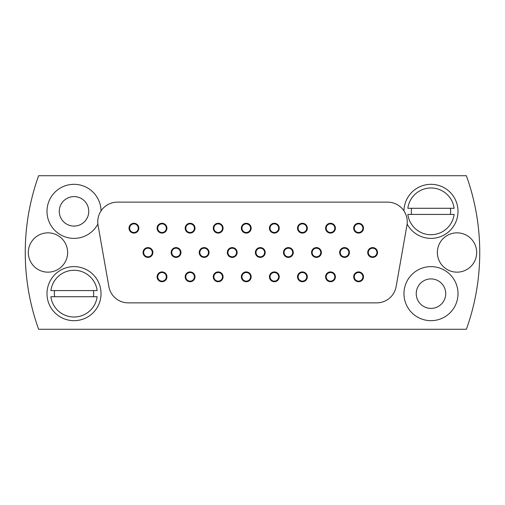 <?xml version="1.0" encoding="UTF-8"?>
<svg xmlns="http://www.w3.org/2000/svg" width="505" height="505" viewBox="0 0 505 505"><rect width="100%" height="100%" fill="white"/><g stroke="black" fill="none" stroke-linecap="round" stroke-linejoin="round"><path stroke-width="0.76" d="M157.105 276.822A4.911 4.911 0 0 0 162.017 281.733A4.911 4.911 0 0 0 166.934 276.822A4.911 4.911 0 0 0 162.017 271.911A4.911 4.911 0 0 0 157.105 276.822M185.184 276.822A4.911 4.911 0 0 0 190.101 281.733A4.911 4.911 0 0 0 195.012 276.822A4.911 4.911 0 0 0 190.101 271.911A4.911 4.911 0 0 0 185.184 276.822M213.268 276.822A4.911 4.911 0 0 0 218.179 281.733A4.911 4.911 0 0 0 223.09 276.822A4.911 4.911 0 0 0 218.179 271.911A4.911 4.911 0 0 0 213.268 276.822M353.67 276.822A4.911 4.911 0 0 0 358.582 281.733A4.911 4.911 0 0 0 363.499 276.822A4.911 4.911 0 0 0 358.582 271.911A4.911 4.911 0 0 0 353.67 276.822M325.586 276.822A4.911 4.911 0 0 0 330.504 281.733A4.911 4.911 0 0 0 335.415 276.822A4.911 4.911 0 0 0 330.504 271.911A4.911 4.911 0 0 0 325.586 276.822M297.508 276.822A4.911 4.911 0 0 0 302.419 281.733A4.911 4.911 0 0 0 307.337 276.822A4.911 4.911 0 0 0 302.419 271.911A4.911 4.911 0 0 0 297.508 276.822M269.43 276.822A4.911 4.911 0 0 0 274.341 281.733A4.911 4.911 0 0 0 279.252 276.822A4.911 4.911 0 0 0 274.341 271.911A4.911 4.911 0 0 0 269.43 276.822M367.709 252.5A4.911 4.911 0 0 0 372.621 257.411A4.911 4.911 0 0 0 377.538 252.5A4.911 4.911 0 0 0 372.621 247.589A4.911 4.911 0 0 0 367.709 252.5M339.631 252.5A4.911 4.911 0 0 0 344.543 257.411A4.911 4.911 0 0 0 349.454 252.5A4.911 4.911 0 0 0 344.543 247.589A4.911 4.911 0 0 0 339.631 252.5M311.547 252.5A4.911 4.911 0 0 0 316.465 257.411A4.911 4.911 0 0 0 321.376 252.5A4.911 4.911 0 0 0 316.465 247.589A4.911 4.911 0 0 0 311.547 252.5M283.469 252.5A4.911 4.911 0 0 0 288.38 257.411A4.911 4.911 0 0 0 293.291 252.5A4.911 4.911 0 0 0 288.38 247.589A4.911 4.911 0 0 0 283.469 252.5M143.066 252.5A4.911 4.911 0 0 0 147.978 257.411A4.911 4.911 0 0 0 152.889 252.5A4.911 4.911 0 0 0 147.978 247.589A4.911 4.911 0 0 0 143.066 252.5M171.144 252.5A4.911 4.911 0 0 0 176.056 257.411A4.911 4.911 0 0 0 180.973 252.5A4.911 4.911 0 0 0 176.056 247.589A4.911 4.911 0 0 0 171.144 252.5M199.222 252.5A4.911 4.911 0 0 0 204.14 257.411A4.911 4.911 0 0 0 209.051 252.5A4.911 4.911 0 0 0 204.14 247.589A4.911 4.911 0 0 0 199.222 252.5M227.307 252.5A4.911 4.911 0 0 0 232.218 257.411A4.911 4.911 0 0 0 237.135 252.5A4.911 4.911 0 0 0 232.218 247.589A4.911 4.911 0 0 0 227.307 252.5M353.67 228.178A4.911 4.911 0 0 0 358.582 233.089A4.911 4.911 0 0 0 363.499 228.178A4.911 4.911 0 0 0 358.582 223.267A4.911 4.911 0 0 0 353.67 228.178M325.586 228.178A4.911 4.911 0 0 0 330.504 233.089A4.911 4.911 0 0 0 335.415 228.178A4.911 4.911 0 0 0 330.504 223.267A4.911 4.911 0 0 0 325.586 228.178M297.508 228.178A4.911 4.911 0 0 0 302.419 233.089A4.911 4.911 0 0 0 307.337 228.178A4.911 4.911 0 0 0 302.419 223.267A4.911 4.911 0 0 0 297.508 228.178M269.43 228.178A4.911 4.911 0 0 0 274.341 233.089A4.911 4.911 0 0 0 279.252 228.178A4.911 4.911 0 0 0 274.341 223.267A4.911 4.911 0 0 0 269.43 228.178M129.021 228.178A4.911 4.911 0 0 0 133.939 233.089A4.911 4.911 0 0 0 138.85 228.178A4.911 4.911 0 0 0 133.939 223.267A4.911 4.911 0 0 0 129.021 228.178M157.105 228.178A4.911 4.911 0 0 0 162.017 233.089A4.911 4.911 0 0 0 166.934 228.178A4.911 4.911 0 0 0 162.017 223.267A4.911 4.911 0 0 0 157.105 228.178M185.184 228.178A4.911 4.911 0 0 0 190.101 233.089A4.911 4.911 0 0 0 195.012 228.178A4.911 4.911 0 0 0 190.101 223.267A4.911 4.911 0 0 0 185.184 228.178M213.268 228.178A4.911 4.911 0 0 0 218.179 233.089A4.911 4.911 0 0 0 223.09 228.178A4.911 4.911 0 0 0 218.179 223.267A4.911 4.911 0 0 0 213.268 228.178M407.125 224.043A19.657 19.657 0 0 1 406.954 225.205L396.122 286.625A19.657 19.657 0 0 1 376.768 302.861L128.232 302.861A19.657 19.657 0 0 1 108.878 286.625L98.046 225.205A19.657 19.657 0 0 1 97.875 224.043A27.024 27.024 0 0 1 46.99 211.349A27.024 27.024 0 0 1 73.793 184.325A27.024 27.024 0 0 1 101.038 210.901A19.657 19.657 0 0 0 100.747 211.349L101.038 210.901A19.657 19.657 0 0 1 117.4 202.139L387.6 202.139A19.657 19.657 0 0 1 403.962 210.901L404.252 211.349C406.632 215.288 407.592 219.517 407.125 224.043A27.024 27.024 0 0 0 458.01 211.349A27.024 27.024 0 0 0 431.207 184.325A27.024 27.024 0 0 0 403.962 210.901A19.657 19.657 0 0 1 404.252 211.349M97.749 221.79A19.657 19.657 0 0 0 97.875 224.043L97.749 221.79C97.806 217.933 98.81 214.455 100.747 211.349M59.274 211.349A14.74 14.74 0 0 0 74.014 226.089A14.74 14.74 0 0 0 88.76 211.349A14.74 14.74 0 0 0 74.014 196.609A14.74 14.74 0 0 0 59.274 211.349M403.962 293.651A27.024 27.024 0 0 0 430.986 320.675A27.024 27.024 0 0 0 458.01 293.651A27.024 27.024 0 0 0 430.986 266.627A27.024 27.024 0 0 0 403.962 293.651M416.24 293.651A14.74 14.74 0 0 0 430.986 308.391A14.74 14.74 0 0 0 445.726 293.651A14.74 14.74 0 0 0 430.986 278.911A14.74 14.74 0 0 0 416.24 293.651M241.346 276.822A4.911 4.911 0 0 0 246.257 281.733A4.911 4.911 0 0 0 251.174 276.822A4.911 4.911 0 0 0 246.257 271.911A4.911 4.911 0 0 0 241.346 276.822M255.385 252.5A4.911 4.911 0 0 0 260.302 257.411A4.911 4.911 0 0 0 265.213 252.5A4.911 4.911 0 0 0 260.302 247.589A4.911 4.911 0 0 0 255.385 252.5M241.346 228.178A4.911 4.911 0 0 0 246.257 233.089A4.911 4.911 0 0 0 251.174 228.178A4.911 4.911 0 0 0 246.257 223.267A4.911 4.911 0 0 0 241.346 228.178M28.318 252.5A19.657 19.657 0 0 0 47.975 272.157A19.657 19.657 0 0 0 67.632 252.5A19.657 19.657 0 0 0 47.975 232.843A19.657 19.657 0 0 0 28.318 252.5M437.368 252.5A19.657 19.657 0 0 0 457.025 272.157A19.657 19.657 0 0 0 476.682 252.5A19.657 19.657 0 0 0 457.025 232.843A19.657 19.657 0 0 0 437.368 252.5M46.99 293.651A27.024 27.024 0 0 0 74.014 320.675A27.024 27.024 0 0 0 101.038 293.651A27.024 27.024 0 0 0 74.014 266.627A27.024 27.024 0 0 0 46.99 293.651M466.386 329.273A227.25 227.25 0 0 0 466.386 175.727L38.614 175.727A227.25 227.25 0 0 0 38.614 329.273L466.386 329.273A227.25 227.25 0 0 0 466.386 175.727M249.729 225.64A4.299 4.299 0 0 1 248.795 231.65A4.299 4.299 0 0 1 242.791 230.716A4.299 4.299 0 0 1 243.719 224.706A4.299 4.299 0 0 1 249.729 225.64A4.299 4.299 0 0 1 248.795 231.65A4.299 4.299 0 0 1 242.791 230.716A4.299 4.299 0 0 1 243.719 224.706A4.299 4.299 0 0 1 249.729 225.64M260.088 248.207A4.299 4.299 0 0 1 264.595 252.292A4.299 4.299 0 0 1 260.511 256.793A4.299 4.299 0 0 1 256.003 252.708A4.299 4.299 0 0 1 260.088 248.207A4.299 4.299 0 0 1 264.595 252.292A4.299 4.299 0 0 1 260.511 256.793A4.299 4.299 0 0 1 256.003 252.708A4.299 4.299 0 0 1 260.088 248.207M242.501 278.911A4.299 4.299 0 0 1 244.167 273.066A4.299 4.299 0 0 1 250.019 274.733A4.299 4.299 0 0 1 248.353 280.578A4.299 4.299 0 0 1 242.501 278.911A4.299 4.299 0 0 1 244.167 273.066A4.299 4.299 0 0 1 250.019 274.733A4.299 4.299 0 0 1 248.353 280.578A4.299 4.299 0 0 1 242.501 278.911M93.431 296.719A19.657 19.657 0 0 0 93.431 290.577M54.603 290.577A19.657 19.657 0 0 0 54.603 296.719M50.879 296.719L97.156 296.719A23.337 23.337 0 0 1 50.879 296.719M97.156 290.577L50.879 290.577A23.337 23.337 0 0 1 97.156 290.577M277.813 225.64A4.299 4.299 0 0 1 276.879 231.65A4.299 4.299 0 0 1 270.869 230.716A4.299 4.299 0 0 1 271.804 224.706A4.299 4.299 0 0 1 277.813 225.64A4.299 4.299 0 0 1 276.879 231.65A4.299 4.299 0 0 1 270.869 230.716A4.299 4.299 0 0 1 271.804 224.706A4.299 4.299 0 0 1 277.813 225.64M305.891 225.64A4.299 4.299 0 0 1 304.957 231.65A4.299 4.299 0 0 1 298.954 230.716A4.299 4.299 0 0 1 299.882 224.706A4.299 4.299 0 0 1 305.891 225.64A4.299 4.299 0 0 1 304.957 231.65A4.299 4.299 0 0 1 298.954 230.716A4.299 4.299 0 0 1 299.882 224.706A4.299 4.299 0 0 1 305.891 225.64M333.975 225.64A4.299 4.299 0 0 1 333.041 231.65A4.299 4.299 0 0 1 327.032 230.716A4.299 4.299 0 0 1 327.966 224.706A4.299 4.299 0 0 1 333.975 225.64A4.299 4.299 0 0 1 333.041 231.65A4.299 4.299 0 0 1 327.032 230.716A4.299 4.299 0 0 1 327.966 224.706A4.299 4.299 0 0 1 333.975 225.64M221.651 225.64A4.299 4.299 0 0 1 220.717 231.65A4.299 4.299 0 0 1 214.707 230.716A4.299 4.299 0 0 1 215.641 224.706A4.299 4.299 0 0 1 221.651 225.64A4.299 4.299 0 0 1 220.717 231.65A4.299 4.299 0 0 1 214.707 230.716A4.299 4.299 0 0 1 215.641 224.706A4.299 4.299 0 0 1 221.651 225.64M193.566 225.64A4.299 4.299 0 0 1 192.639 231.65A4.299 4.299 0 0 1 186.629 230.716A4.299 4.299 0 0 1 187.563 224.706A4.299 4.299 0 0 1 193.566 225.64A4.299 4.299 0 0 1 192.639 231.65A4.299 4.299 0 0 1 186.629 230.716A4.299 4.299 0 0 1 187.563 224.706A4.299 4.299 0 0 1 193.566 225.64M165.489 225.64A4.299 4.299 0 0 1 164.554 231.65A4.299 4.299 0 0 1 158.545 230.716A4.299 4.299 0 0 1 159.479 224.706A4.299 4.299 0 0 1 165.489 225.64A4.299 4.299 0 0 1 164.554 231.65A4.299 4.299 0 0 1 158.545 230.716A4.299 4.299 0 0 1 159.479 224.706A4.299 4.299 0 0 1 165.489 225.64M137.411 225.64A4.299 4.299 0 0 1 136.476 231.65A4.299 4.299 0 0 1 130.467 230.716A4.299 4.299 0 0 1 131.401 224.706A4.299 4.299 0 0 1 137.411 225.64A4.299 4.299 0 0 1 136.476 231.65A4.299 4.299 0 0 1 130.467 230.716A4.299 4.299 0 0 1 131.401 224.706A4.299 4.299 0 0 1 137.411 225.64M288.172 248.207A4.299 4.299 0 0 1 292.673 252.292A4.299 4.299 0 0 1 288.595 256.793A4.299 4.299 0 0 1 284.088 252.708A4.299 4.299 0 0 1 288.172 248.207A4.299 4.299 0 0 1 292.673 252.292A4.299 4.299 0 0 1 288.595 256.793A4.299 4.299 0 0 1 284.088 252.708A4.299 4.299 0 0 1 288.172 248.207M316.25 248.207A4.299 4.299 0 0 1 320.757 252.292A4.299 4.299 0 0 1 316.673 256.793A4.299 4.299 0 0 1 312.166 252.708A4.299 4.299 0 0 1 316.25 248.207A4.299 4.299 0 0 1 320.757 252.292A4.299 4.299 0 0 1 316.673 256.793A4.299 4.299 0 0 1 312.166 252.708A4.299 4.299 0 0 1 316.25 248.207M344.334 248.207A4.299 4.299 0 0 1 348.835 252.292A4.299 4.299 0 0 1 344.751 256.793A4.299 4.299 0 0 1 340.25 252.708A4.299 4.299 0 0 1 344.334 248.207A4.299 4.299 0 0 1 348.835 252.292A4.299 4.299 0 0 1 344.751 256.793A4.299 4.299 0 0 1 340.25 252.708A4.299 4.299 0 0 1 344.334 248.207M372.412 248.207A4.299 4.299 0 0 1 376.919 252.292A4.299 4.299 0 0 1 372.835 256.793A4.299 4.299 0 0 1 368.328 252.708A4.299 4.299 0 0 1 372.412 248.207A4.299 4.299 0 0 1 376.919 252.292A4.299 4.299 0 0 1 372.835 256.793A4.299 4.299 0 0 1 368.328 252.708A4.299 4.299 0 0 1 372.412 248.207M232.01 248.207A4.299 4.299 0 0 1 236.517 252.292A4.299 4.299 0 0 1 232.433 256.793A4.299 4.299 0 0 1 227.925 252.708A4.299 4.299 0 0 1 232.01 248.207A4.299 4.299 0 0 1 236.517 252.292A4.299 4.299 0 0 1 232.433 256.793A4.299 4.299 0 0 1 227.925 252.708A4.299 4.299 0 0 1 232.01 248.207M203.925 248.207A4.299 4.299 0 0 1 208.432 252.292A4.299 4.299 0 0 1 204.348 256.793A4.299 4.299 0 0 1 199.847 252.708A4.299 4.299 0 0 1 203.925 248.207A4.299 4.299 0 0 1 208.432 252.292A4.299 4.299 0 0 1 204.348 256.793A4.299 4.299 0 0 1 199.847 252.708A4.299 4.299 0 0 1 203.925 248.207M175.847 248.207A4.299 4.299 0 0 1 180.354 252.292A4.299 4.299 0 0 1 176.27 256.793A4.299 4.299 0 0 1 171.763 252.708A4.299 4.299 0 0 1 175.847 248.207A4.299 4.299 0 0 1 180.354 252.292A4.299 4.299 0 0 1 176.27 256.793A4.299 4.299 0 0 1 171.763 252.708A4.299 4.299 0 0 1 175.847 248.207M147.763 248.207A4.299 4.299 0 0 1 152.27 252.292A4.299 4.299 0 0 1 148.186 256.793A4.299 4.299 0 0 1 143.685 252.708A4.299 4.299 0 0 1 147.763 248.207A4.299 4.299 0 0 1 152.27 252.292A4.299 4.299 0 0 1 148.186 256.793A4.299 4.299 0 0 1 143.685 252.708A4.299 4.299 0 0 1 147.763 248.207M270.585 278.911A4.299 4.299 0 0 1 272.252 273.066A4.299 4.299 0 0 1 278.097 274.733A4.299 4.299 0 0 1 276.431 280.578A4.299 4.299 0 0 1 270.585 278.911A4.299 4.299 0 0 1 272.252 273.066A4.299 4.299 0 0 1 278.097 274.733A4.299 4.299 0 0 1 276.431 280.578A4.299 4.299 0 0 1 270.585 278.911M298.663 278.911A4.299 4.299 0 0 1 300.33 273.066A4.299 4.299 0 0 1 306.182 274.733A4.299 4.299 0 0 1 304.509 280.578A4.299 4.299 0 0 1 298.663 278.911A4.299 4.299 0 0 1 300.33 273.066A4.299 4.299 0 0 1 306.182 274.733A4.299 4.299 0 0 1 304.509 280.578A4.299 4.299 0 0 1 298.663 278.911M326.748 278.911A4.299 4.299 0 0 1 328.414 273.066A4.299 4.299 0 0 1 334.26 274.733A4.299 4.299 0 0 1 332.593 280.578A4.299 4.299 0 0 1 326.748 278.911A4.299 4.299 0 0 1 328.414 273.066A4.299 4.299 0 0 1 334.26 274.733A4.299 4.299 0 0 1 332.593 280.578A4.299 4.299 0 0 1 326.748 278.911M354.826 278.911A4.299 4.299 0 0 1 356.492 273.066A4.299 4.299 0 0 1 362.337 274.733A4.299 4.299 0 0 1 360.671 280.578A4.299 4.299 0 0 1 354.826 278.911A4.299 4.299 0 0 1 356.492 273.066A4.299 4.299 0 0 1 362.337 274.733A4.299 4.299 0 0 1 360.671 280.578A4.299 4.299 0 0 1 354.826 278.911M214.423 278.911A4.299 4.299 0 0 1 216.089 273.066A4.299 4.299 0 0 1 221.935 274.733A4.299 4.299 0 0 1 220.268 280.578A4.299 4.299 0 0 1 214.423 278.911A4.299 4.299 0 0 1 216.089 273.066A4.299 4.299 0 0 1 221.935 274.733A4.299 4.299 0 0 1 220.268 280.578A4.299 4.299 0 0 1 214.423 278.911M186.339 278.911A4.299 4.299 0 0 1 188.005 273.066A4.299 4.299 0 0 1 193.857 274.733A4.299 4.299 0 0 1 192.19 280.578A4.299 4.299 0 0 1 186.339 278.911A4.299 4.299 0 0 1 188.005 273.066A4.299 4.299 0 0 1 193.857 274.733A4.299 4.299 0 0 1 192.19 280.578A4.299 4.299 0 0 1 186.339 278.911M158.261 278.911A4.299 4.299 0 0 1 159.927 273.066A4.299 4.299 0 0 1 165.773 274.733A4.299 4.299 0 0 1 164.106 280.578A4.299 4.299 0 0 1 158.261 278.911A4.299 4.299 0 0 1 159.927 273.066A4.299 4.299 0 0 1 165.773 274.733A4.299 4.299 0 0 1 164.106 280.578A4.299 4.299 0 0 1 158.261 278.911M362.053 225.64A4.299 4.299 0 0 1 361.119 231.65A4.299 4.299 0 0 1 355.11 230.716A4.299 4.299 0 0 1 356.044 224.706A4.299 4.299 0 0 1 362.053 225.64A4.299 4.299 0 0 1 361.119 231.65A4.299 4.299 0 0 1 355.11 230.716A4.299 4.299 0 0 1 356.044 224.706A4.299 4.299 0 0 1 362.053 225.64M450.397 214.423A19.657 19.657 0 0 0 450.397 208.281M411.569 208.281A19.657 19.657 0 0 0 411.569 214.423M407.844 214.423L454.121 214.423A23.337 23.337 0 0 1 407.844 214.423M454.121 208.281L407.844 208.281A23.337 23.337 0 0 1 454.121 208.281"/></g></svg>
